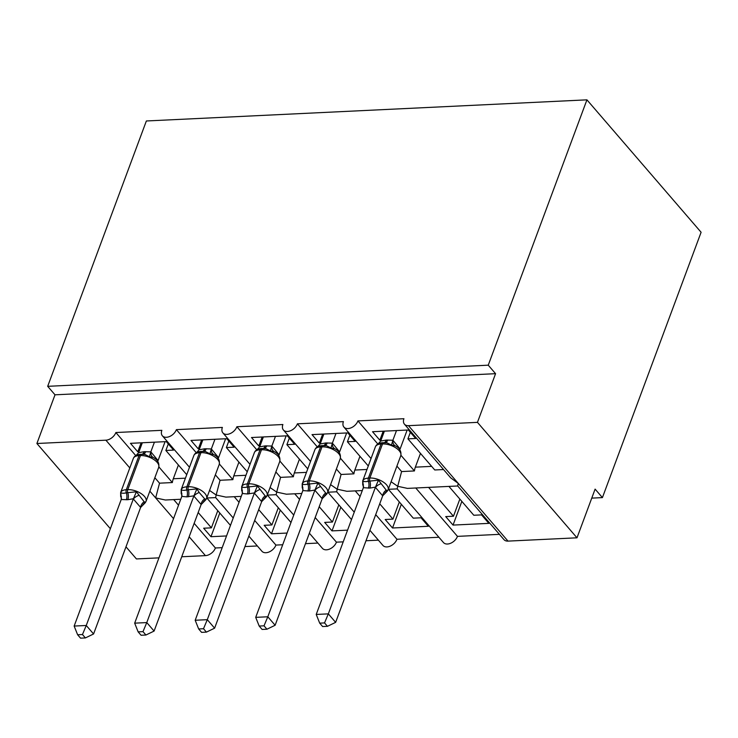 <?xml version="1.0" encoding="UTF-8"?>
<svg xmlns="http://www.w3.org/2000/svg" width="738" height="738" viewBox="0 0 738 738"><rect width="100%" height="100%" fill="white"/><g stroke="black" fill="none" stroke-linecap="round" stroke-linejoin="round"><path stroke-width="1.11" d="M701.1 232.267L602.42 497.606L595.105 489.119L576.996 537.808L508.002 541.111A8.911 5.849 -40.8 0 1 503.971 539.626L457.698 485.955L458.243 483.39L450.715 477.864L404.442 424.184A8.911 5.849 -40.8 0 0 408.474 425.669L477.458 422.357L495.567 373.677L488.252 365.181L586.931 99.842L701.1 232.267M591.756 498.122L602.42 497.606M206.861 498.021L230.468 525.401M226.538 535.954L210.967 536.701L219.786 513.002M217.775 510.687L211.4 527.845L203.651 528.214L210.967 536.701M211.4 527.845L198.181 512.513M173.698 499.608L178.531 505.216M194.159 523.343L215.404 547.983A8.911 5.849 139.2 0 1 205.422 555.631L181.723 556.766M257.359 545.963L244.961 546.563M222.184 547.651L215.404 547.983M209.546 490.447L216.169 495.004L215.625 497.569L233.226 517.975M215.358 474.829L220.044 480.272L216.169 495.004L225.874 497.108L241.261 496.37M404.442 424.184A8.911 5.849 -40.8 0 1 403.926 418.714L357.93 420.918A8.911 5.849 139.2 0 1 351.279 427.745A8.911 5.849 139.2 0 1 343.926 427.09A8.911 5.849 139.2 0 1 343.41 421.619L297.414 423.824A8.911 5.849 139.2 0 1 290.763 430.641A8.911 5.849 139.2 0 1 283.41 429.996A8.911 5.849 139.2 0 1 282.894 424.525L236.898 426.73A8.911 5.849 139.2 0 1 230.247 433.547A8.911 5.849 139.2 0 1 222.885 432.892A8.911 5.849 139.2 0 1 222.378 427.422L176.382 429.636L196.28 452.708M176.382 429.636A8.911 5.849 139.2 0 1 169.731 436.453A8.911 5.849 139.2 0 1 162.369 435.798A8.911 5.849 139.2 0 1 161.862 430.328L115.866 432.533L135.764 455.614M154.842 477.735L159.528 483.178L155.653 497.91L165.358 500.004L180.745 499.266M115.866 432.533A8.911 5.849 139.2 0 1 105.885 440.189L129.805 467.929M267.377 495.115L290.984 522.495M287.054 533.048L271.483 533.795L280.302 510.106M278.291 507.781L271.916 524.939L264.167 525.308L271.483 533.795M271.916 524.939L258.697 509.607M234.214 496.702L239.047 502.32M254.675 520.438L275.92 545.078A8.911 5.849 139.2 0 1 269.259 551.895A8.911 5.849 139.2 0 1 261.907 551.24L248.854 536.102M317.875 543.067L305.477 543.657M282.709 544.755L275.92 545.078M270.062 487.541L276.685 492.098L276.15 494.663L293.742 515.078M275.874 471.933L280.56 477.366L276.685 492.098L286.39 494.202L301.777 493.464M236.898 426.73L256.796 449.802M327.893 492.209L351.5 519.589M347.57 530.152L331.999 530.89L340.818 507.2M338.816 504.875L332.432 522.034L324.683 522.403L331.999 530.89M332.432 522.034L319.213 506.711M294.73 493.805L299.563 499.414M315.191 517.532L336.436 542.172A8.911 5.849 139.2 0 1 329.775 548.989A8.911 5.849 139.2 0 1 322.423 548.343L309.37 533.196M378.391 540.161L365.993 540.751M343.225 541.849L336.436 542.172M330.578 484.635L337.201 489.202L336.666 491.766L354.258 512.172M336.39 469.027L341.076 474.469L337.201 489.202L346.906 491.296L362.293 490.558M297.414 423.824L317.312 446.905M388.409 489.303L413.28 518.159L421.029 517.781L428.344 526.268L392.524 527.993L401.334 504.294M399.332 501.969L392.948 519.128L385.199 519.506L392.524 527.993M392.948 519.128L379.729 503.805M355.246 490.899L360.079 496.508M375.707 514.626L396.952 539.266A8.911 5.849 139.2 0 1 390.301 546.092A8.911 5.849 139.2 0 1 382.939 545.437L369.886 530.29M438.907 537.255L396.952 539.266M391.103 481.739L397.727 486.296L397.182 488.86L443.455 542.531A8.911 5.849 139.2 0 0 450.817 543.186A8.911 5.849 139.2 0 0 457.468 536.369L415.762 487.993M396.906 466.121L401.592 471.564L397.727 486.296L407.422 488.39L457.754 485.982M357.93 420.918L377.828 443.999M159.528 483.178L172.36 482.56L158.854 466.896M138.975 451.757L137.785 451.813L130.46 443.326L166.29 441.61L173.605 450.097L165.865 450.466L186.732 474.672M165.865 450.466L168.292 443.935M220.044 480.272L232.876 479.654L219.371 463.99M199.491 448.852L198.301 448.916L190.985 440.42L226.806 438.704L234.121 447.191L226.381 447.569L247.248 471.776M226.381 447.569L228.808 441.029M280.56 477.366L293.392 476.757L279.886 461.084M260.016 445.955L258.817 446.01L251.501 437.523L287.322 435.798L294.647 444.285L286.897 444.663L307.764 468.87M286.897 444.663L289.324 438.123M341.076 474.469L353.908 473.851L340.402 458.187M320.532 443.049L319.333 443.104L312.017 434.617L347.838 432.902L355.163 441.389L347.413 441.758L368.28 465.964M347.413 441.758L349.84 435.217M448.925 486.407L473.796 515.253L481.545 514.884L488.86 523.371L453.04 525.087L461.85 501.388M459.848 499.072L453.464 516.231L445.715 516.6L453.04 525.087M453.464 516.231L428.594 487.375M499.423 534.349L457.468 536.369M401.592 471.564L414.424 470.945L400.918 455.281M381.048 440.143L379.849 440.199L372.533 431.712L408.354 429.996L415.679 438.483L407.929 438.852L434.756 469.968L443.547 469.553M407.929 438.852L410.356 432.32M110.359 528.703L36.9 443.501L55.009 394.812L495.567 373.677M36.9 443.501L105.885 440.189M125.986 546.821L136.438 558.943L158.956 557.863M172.36 482.56A13.072 7.555 -92.7 0 1 173.292 478.768L178.402 465.014M232.876 479.654A13.072 7.555 -92.7 0 1 233.808 475.862L238.918 462.108M293.392 476.757A13.072 7.555 -92.7 0 1 294.324 472.957L299.434 459.211M353.908 473.851A13.072 7.555 -92.7 0 1 354.84 470.051L359.95 456.305M55.009 394.812L47.684 386.325L146.364 120.977L586.931 99.842M414.424 470.945A13.072 7.555 -92.7 0 1 415.356 467.154L420.466 453.4M477.458 422.357L576.996 537.808M47.684 386.325L488.252 365.181M379.849 440.199L383.197 431.204M319.333 443.104L322.681 434.101M258.817 446.01L262.165 437.007M198.301 448.916L201.649 439.913M137.785 451.813L141.133 442.818M363.474 484.921A6.531 3.127 -25.5 0 0 363.059 484.654L362.847 480.908C363.76 481.72 365.614 481.831 368.4 481.25L378.465 480.161L386.242 490.17L387.616 490.77L386.758 491.683M324.536 622.918L319.702 623.158L322.626 626.544L327.46 626.313L324.536 622.918L328.327 613.868L316.224 614.45L363.354 487.698L369.867 488.095L375.467 487.117L328.327 613.868L335.642 622.355L382.699 495.825L375.384 487.338M386.896 491.563L382.699 495.825M396.5 430.568L392.893 440.245L400.134 448.953M407.164 430.051L400.208 448.732M384.397 431.14L380.707 441.047L386.306 440.069L392.893 440.245M395.264 445.817L391.491 445.134L387.072 442.855M377.985 444.027L380.707 441.047M392.819 440.466L391.491 445.134M362.847 480.908L363.354 487.698M378.465 480.161L375.467 487.117M316.224 614.45L319.702 623.158M327.46 626.313L335.642 622.355M302.958 487.827A6.531 3.127 -25.5 0 0 302.534 487.55L302.331 483.814C303.244 484.626 305.098 484.737 307.884 484.146L317.949 483.067L325.726 493.076L327.1 493.676L326.242 494.589M264.019 625.824L259.186 626.055L262.11 629.449L266.944 629.219L264.019 625.824L267.811 616.774L255.708 617.355L302.838 490.604L309.351 491.001L314.951 490.023L267.811 616.774L275.126 625.261L322.183 498.731L314.868 490.244M326.38 494.469L322.183 498.731M335.974 433.464L332.377 443.151L339.618 451.859M346.648 432.957L339.692 451.638M323.871 434.045L320.191 443.953L325.79 442.975L332.377 443.151M334.748 448.722L330.975 448.031L326.648 445.77M317.469 446.924L320.191 443.953M332.303 443.372L330.975 448.031M302.331 483.814L302.838 490.604M317.949 483.067L314.951 490.023M255.708 617.355L259.186 626.055M266.944 629.219L275.126 625.261M242.442 490.733A6.531 3.127 -25.5 0 0 242.018 490.456L241.815 486.72C242.728 487.532 244.582 487.643 247.368 487.052L257.433 485.973L265.21 495.973L266.584 496.582L265.726 497.486M203.504 628.73L198.67 628.96L201.585 632.355L206.428 632.115L203.504 628.73L207.295 619.68L195.192 620.261L242.322 493.51L247.387 493.971L254.435 492.929L207.295 619.68L214.61 628.167L261.667 501.637L254.352 493.141M265.864 497.375L261.667 501.637M275.459 436.37L271.861 446.056L279.102 454.765M286.132 435.863L279.176 454.543M263.355 436.951L259.675 446.85L265.265 445.881L271.861 446.056M242.544 492.375L241.704 490.678L241.677 486.757A12.767 6.199 20.4 0 1 247.359 483.907L248.807 483.842A12.767 6.199 20.4 0 1 265.514 490.641A12.767 6.199 20.4 0 1 267.073 495.595L279.748 461.508C280.495 457.237 278.66 453.944 274.232 451.628L270.459 450.936L266.04 448.667M256.953 449.829L259.675 446.85M271.787 446.269L270.459 450.936M241.815 486.72L242.322 493.51M257.433 485.973L254.435 492.929M195.192 620.261L198.67 628.96M206.428 632.115L214.61 628.167M181.926 493.639A6.531 3.127 -25.5 0 0 181.502 493.362L181.299 489.626C182.212 490.438 184.057 490.549 186.843 489.958L196.917 488.87L199.205 492.514L204.694 498.879L206.059 499.488L205.21 500.392M142.988 631.636L138.144 631.866L141.069 635.252L145.912 635.021L142.988 631.636L146.779 622.577L134.676 623.158L181.806 496.406L186.871 496.877L193.919 495.825L146.779 622.577L154.094 631.064L201.151 504.534L193.836 496.047M205.349 500.272L201.151 504.534M214.942 439.276L211.345 448.953L218.586 457.661M225.616 438.759L218.66 457.449M202.839 439.857L199.159 449.756L204.749 448.778L211.345 448.953M182.018 495.272L181.188 493.574L181.161 489.663A12.767 6.199 20.4 0 1 186.834 486.812L188.291 486.739A12.767 6.199 20.4 0 1 204.998 493.547A12.767 6.199 20.4 0 1 206.557 498.491L219.232 464.414C219.979 460.143 218.144 456.85 213.716 454.534L209.943 453.842L205.524 451.573M196.437 452.735L199.159 449.756M211.271 449.174L209.943 453.842M181.299 489.626L181.806 496.406M196.917 488.87L193.919 495.825M134.676 623.158L138.144 631.866M145.912 635.021L154.094 631.064M121.41 496.536A6.531 3.127 -25.5 0 0 120.986 496.268L120.783 492.523C121.696 493.335 123.541 493.445 126.327 492.864L136.401 491.776L144.178 501.785L145.543 502.384L144.694 503.298M82.472 634.532L77.628 634.763L80.553 638.158L85.396 637.927L82.472 634.532L86.254 625.483L74.151 626.064L121.207 499.534L127.803 499.709L133.403 498.731L86.254 625.483L93.578 633.97L140.635 507.44L133.31 498.953M144.833 503.178L140.635 507.44M154.427 442.173L150.829 451.859L158.07 460.567M165.091 441.665L158.144 460.346M142.323 442.754L138.643 452.662L144.233 451.684L150.829 451.859M121.502 498.178L120.663 496.48L120.645 492.56A12.767 6.199 20.4 0 1 126.318 489.718L127.775 489.645A12.767 6.199 20.4 0 1 144.473 496.443A12.767 6.199 20.4 0 1 146.041 501.397L158.716 467.32C159.463 463.049 157.628 459.756 153.2 457.44L149.427 456.748L145.008 454.47M135.921 455.641L138.643 452.662M150.755 452.08L149.427 456.748M120.783 492.523L121.29 499.312M136.401 491.776L133.403 498.731M74.151 626.064L77.628 634.763M85.396 637.927L93.578 633.97M149.842 491.167L173.541 518.648M408.474 425.669L508.002 541.111M189.159 536.775L205.422 555.631M431.647 466.37L415.356 467.154M366.98 469.469L354.84 470.051M306.464 472.375L294.324 472.957M245.948 475.281L233.808 475.862M185.432 478.178L173.292 478.768M363.576 486.563L362.736 484.866L362.709 480.955A12.767 6.199 20.4 0 1 368.391 478.104L369.839 478.03A12.767 6.199 20.4 0 1 386.546 484.829A12.767 6.199 20.4 0 1 388.105 489.783L400.78 455.706A12.767 6.199 -159.6 0 0 399.221 450.752A12.767 6.199 -159.6 0 0 382.515 443.953L381.066 444.018A12.767 6.199 -159.6 0 0 375.384 446.868C376.417 444.359 378.751 442.984 382.385 442.754A2.97 1.716 87.3 0 0 381.066 444.018L368.391 478.104A2.97 1.716 87.3 0 0 368.4 481.25A6.531 3.782 -92.7 0 1 368.419 488.159M382.699 442.791A2.97 1.716 87.3 0 0 382.385 442.754L383.834 442.68A2.97 1.716 -92.7 0 1 384.157 442.717M369.867 488.095A6.531 3.782 -92.7 0 0 369.849 481.176A2.97 1.716 -92.7 0 1 369.839 478.03L382.515 443.953A2.97 1.716 -92.7 0 1 383.834 442.68L387.201 442.883M386.306 440.069A6.531 3.782 -92.7 0 1 384.203 442.671M387.754 440.005A6.531 3.782 -92.7 0 1 385.421 442.689M392.967 440.282A6.531 5.046 -62.1 0 0 394.941 445.632M400.162 448.639A6.531 3.127 -25.5 0 0 399.609 449.636M380.753 483.805A6.531 3.127 -25.5 0 0 375.43 487.44M386.242 490.17A6.531 5.046 -62.1 0 0 382.625 495.788M303.06 489.469L302.22 487.772L302.193 483.851A12.767 6.199 20.4 0 1 307.875 481.001L309.323 480.936A12.767 6.199 20.4 0 1 326.03 487.735A12.767 6.199 20.4 0 1 327.589 492.689L340.264 458.602A12.767 6.199 -159.6 0 0 338.705 453.658A12.767 6.199 -159.6 0 0 321.999 446.859L320.55 446.924A12.767 6.199 -159.6 0 0 314.868 449.774C315.901 447.256 318.235 445.881 321.869 445.66A2.97 1.716 87.3 0 0 320.55 446.924L307.875 481.001A2.97 1.716 87.3 0 0 307.884 484.146A6.531 3.782 -92.7 0 1 307.903 491.065M322.183 445.687A2.97 1.716 87.3 0 0 321.869 445.66L323.318 445.586A2.97 1.716 -92.7 0 1 323.631 445.623M309.351 491.001A6.531 3.782 -92.7 0 0 309.333 484.082A2.97 1.716 -92.7 0 1 309.323 480.936L321.999 446.859A2.97 1.716 -92.7 0 1 323.318 445.586L326.685 445.78M325.79 442.975A6.531 3.782 -92.7 0 1 323.687 445.577M327.238 442.901A6.531 3.782 -92.7 0 1 324.904 445.595M332.451 443.187A6.531 5.046 -62.1 0 0 334.425 448.538M339.646 451.536A6.531 3.127 -25.5 0 0 339.093 452.542M320.237 486.702A6.531 3.127 -25.5 0 0 314.914 490.336M325.726 493.076A6.531 5.046 -62.1 0 0 322.109 498.694M279.748 461.508A12.767 6.199 -159.6 0 0 278.189 456.554A12.767 6.199 -159.6 0 0 261.483 449.756L260.025 449.829A12.767 6.199 -159.6 0 0 254.352 452.68C255.385 450.162 257.719 448.787 261.353 448.556A2.97 1.716 87.3 0 0 260.025 449.829L247.359 483.907A2.97 1.716 87.3 0 0 247.368 487.052A6.531 3.782 -92.7 0 1 247.387 493.971M261.667 448.593A2.97 1.716 87.3 0 0 261.353 448.556L262.802 448.492A2.97 1.716 -92.7 0 1 263.115 448.529M248.835 493.897A6.531 3.782 -92.7 0 0 248.817 486.979A2.97 1.716 -92.7 0 1 248.807 483.842L261.483 449.756A2.97 1.716 -92.7 0 1 262.802 448.492L266.169 448.686M265.265 445.881A6.531 3.782 -92.7 0 1 263.171 448.473M266.722 445.807A6.531 3.782 -92.7 0 1 264.389 448.501M271.935 446.093A6.531 5.046 -62.1 0 0 273.909 451.444M279.13 454.442A6.531 3.127 -25.5 0 0 278.577 455.447M259.721 489.608A6.531 3.127 -25.5 0 0 254.398 493.242M265.21 495.973A6.531 5.046 -62.1 0 0 261.593 501.6M219.232 464.414A12.767 6.199 -159.6 0 0 217.664 459.46A12.767 6.199 -159.6 0 0 200.967 452.662L199.509 452.735A12.767 6.199 -159.6 0 0 193.836 455.577C194.869 453.067 197.203 451.693 200.837 451.462A2.97 1.716 87.3 0 0 199.509 452.735L186.834 486.812A2.97 1.716 87.3 0 0 186.843 489.958A6.531 3.782 -92.7 0 1 186.871 496.877M201.151 451.499A2.97 1.716 87.3 0 0 200.837 451.462L202.286 451.388A2.97 1.716 -92.7 0 1 202.599 451.425M188.319 496.803A6.531 3.782 -92.7 0 0 188.301 489.884A2.97 1.716 -92.7 0 1 188.291 486.739L200.967 452.662A2.97 1.716 -92.7 0 1 202.286 451.388L205.653 451.591M204.749 448.778A6.531 3.782 -92.7 0 1 202.655 451.379M206.206 448.713A6.531 3.782 -92.7 0 1 203.873 451.398M211.419 448.99A6.531 5.046 -62.1 0 0 213.393 454.35M218.614 457.348A6.531 3.127 -25.5 0 0 218.061 458.353M199.205 492.514A6.531 3.127 -25.5 0 0 193.882 496.148M204.694 498.879A6.531 5.046 -62.1 0 0 201.077 504.497M158.716 467.32A12.767 6.199 -159.6 0 0 157.148 462.366A12.767 6.199 -159.6 0 0 140.451 455.567L138.993 455.632A12.767 6.199 -159.6 0 0 133.32 458.483C134.353 455.964 136.687 454.599 140.321 454.368A2.97 1.716 87.3 0 0 138.993 455.632L126.318 489.718A2.97 1.716 87.3 0 0 126.327 492.864A6.531 3.782 -92.7 0 1 126.355 499.774M140.635 454.405A2.97 1.716 87.3 0 0 140.321 454.368L141.77 454.294A2.97 1.716 -92.7 0 1 142.083 454.331M127.803 499.709A6.531 3.782 -92.7 0 0 127.785 492.79A2.97 1.716 -92.7 0 1 127.775 489.645L140.451 455.567A2.97 1.716 -92.7 0 1 141.77 454.294L145.137 454.497M144.233 451.684A6.531 3.782 -92.7 0 1 142.139 454.285M145.69 451.619A6.531 3.782 -92.7 0 1 143.357 454.304M150.903 451.896A6.531 5.046 -62.1 0 0 152.877 457.246M158.098 460.254A6.531 3.127 -25.5 0 0 157.545 461.25M138.689 495.41A6.531 3.127 -25.5 0 0 133.366 499.054M144.178 501.785A6.531 5.046 -62.1 0 0 140.561 507.403M162.369 435.798L189.491 467.255M222.885 432.892L250.007 464.35M283.41 429.996L310.523 461.453M343.926 427.09L371.048 458.547M397.201 488.888L388.28 489.312M336.685 491.785L327.764 492.218M276.169 494.691L267.248 495.115M215.653 497.596L206.732 498.021M362.709 480.955L375.384 446.868M384.987 493.012L388.105 489.783M395.273 445.826C399.692 448.141 401.527 451.435 400.78 455.706M302.193 483.851L314.868 449.774M324.471 495.918L327.589 492.689M334.748 448.732C339.176 451.038 341.011 454.331 340.264 458.602M241.677 486.757L254.352 452.68M263.955 498.823L267.073 495.595M181.161 489.663L193.836 455.577M203.439 501.729L206.557 498.491M120.645 492.56L133.32 458.483M142.923 504.626L146.041 501.397"/></g></svg>
